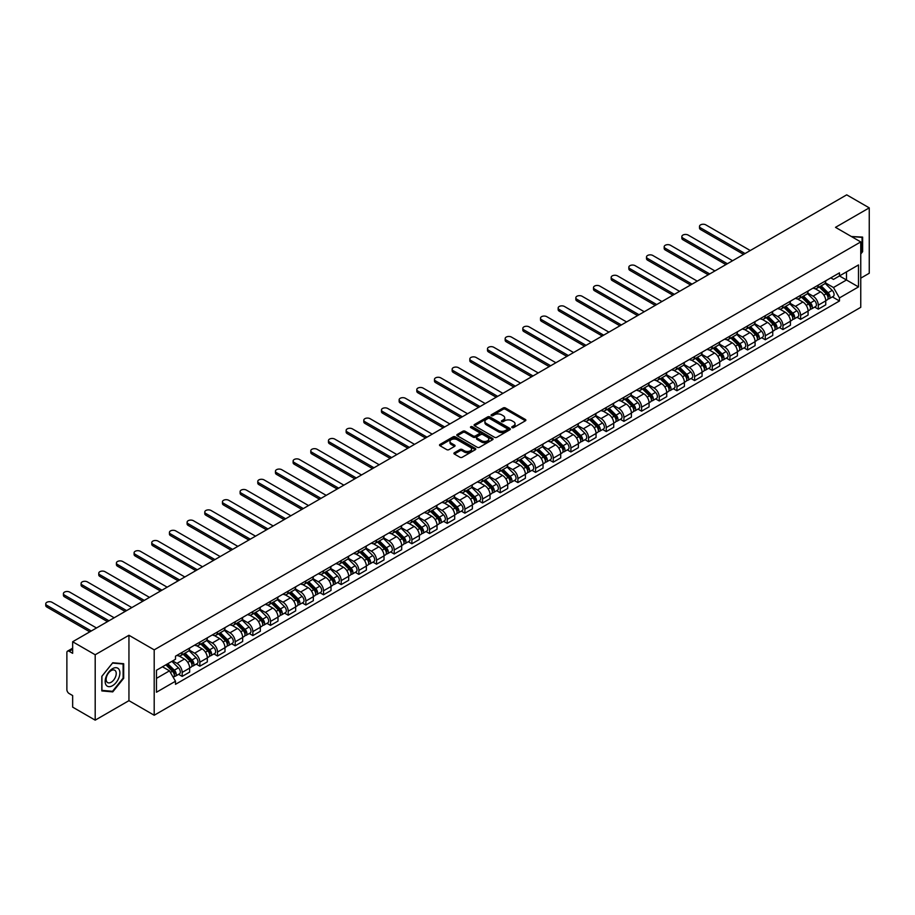 <?xml version="1.0" encoding="UTF-8"?>
<svg xmlns="http://www.w3.org/2000/svg" width="915" height="915" viewBox="0 0 915 915"><rect width="100%" height="100%" fill="white"/><g stroke="black" fill="none" stroke-linecap="round" stroke-linejoin="round"><path stroke-width="1.37" d="M512.045 427.602A1.098 0.641 0 0 0 513.601 427.602L525.416 420.786A1.567 0.904 0 0 0 525.873 420.134A1.567 0.904 0 0 0 525.416 419.493L505.4 407.941A1.567 0.904 0 0 0 503.181 407.941L491.366 414.758A1.098 0.641 0 0 0 492.922 415.662L494.443 414.781A5.033 2.905 0 0 1 501.569 414.781L503.227 415.742A5.033 2.905 0 0 1 504.703 417.8A5.033 2.905 0 0 1 503.227 419.848L501.706 420.728A1.098 0.641 0 0 0 503.261 421.632L504.783 420.751A5.033 2.905 0 0 1 511.908 420.751L513.567 421.712A5.033 2.905 0 0 1 515.042 423.771A5.033 2.905 0 0 1 513.567 425.818L512.045 426.699A1.098 0.641 0 0 0 512.045 427.602L512.045 426.699M454.366 452.742A1.567 0.904 0 0 0 453.909 453.394A1.567 0.904 0 0 0 454.366 454.034L459.982 457.271A1.567 0.904 0 0 0 462.212 457.271L475.331 449.7A1.567 0.904 0 0 0 475.789 449.059A1.567 0.904 0 0 0 475.331 448.419L455.315 436.855A1.567 0.904 0 0 0 453.085 436.855L439.966 444.438A1.567 0.904 0 0 0 439.509 445.079A1.567 0.904 0 0 0 439.966 445.719L446.749 449.631A1.567 0.904 0 0 0 448.979 449.631L454.595 446.394A1.567 0.904 0 0 0 455.052 445.754A1.567 0.904 0 0 0 454.595 445.113L451.232 443.169A4.209 2.425 0 0 1 449.997 441.453A4.209 2.425 0 0 1 452.593 439.211A4.209 2.425 0 0 1 457.18 439.738L470.356 447.344A4.209 2.425 0 0 1 471.58 449.059A4.209 2.425 0 0 1 468.983 451.301A4.209 2.425 0 0 1 464.408 450.775L462.212 449.505A1.567 0.904 0 0 0 459.982 449.505L454.366 452.742L454.366 454.034M154.2 649.856L128.946 635.273L95.194 654.763L72.651 641.747L846.707 194.849L869.25 207.865L835.498 227.343L860.752 241.926L154.2 649.856L154.2 715.244L860.752 307.326L860.752 241.926M494.558 437.313A1.567 0.904 0 0 0 496.788 437.313L509.907 429.73A1.567 0.904 0 0 0 510.364 429.089A1.567 0.904 0 0 0 509.907 428.449L489.891 416.897A1.567 0.904 0 0 0 487.672 416.897L474.553 424.469A1.567 0.904 0 0 0 474.084 425.109A1.567 0.904 0 0 0 474.553 425.761L494.558 437.313M471.156 427.843A1.098 0.641 0 0 1 472.266 427.991L492.59 439.726L479.494 447.286A1.567 0.904 0 0 1 477.275 447.286L457.26 435.734L457.26 434.453A1.567 0.904 0 0 0 456.802 435.094A1.567 0.904 0 0 0 457.26 435.734M457.26 434.453L462.876 431.217A1.567 0.904 0 0 1 465.094 431.217L473.215 435.895A1.567 0.904 0 0 0 475.434 435.895L479.163 433.744A1.567 0.904 0 0 0 479.62 433.104A1.567 0.904 0 0 0 479.163 432.463L470.71 427.579A1.098 0.641 0 0 1 472.266 426.687L492.613 438.434A1.567 0.904 0 0 1 493.071 439.074A1.567 0.904 0 0 1 492.613 439.715L492.613 438.434M95.194 654.763L95.194 720.151L72.651 707.135L72.651 695.56L69.14 693.536A3.203 1.853 -120 0 1 66.875 689.613L66.875 652.601A3.203 1.853 -120 0 1 67.538 651.137L72.651 648.186M860.752 278.16L869.25 273.253L869.25 207.865M95.194 720.151L128.946 700.661L154.2 715.244M72.651 641.747L72.651 653.321L69.14 651.297A3.203 1.853 -120 0 0 67.538 651.137M818.285 285.091A7.366 4.255 60 0 1 816.752 288.397L824.232 284.085A7.366 4.255 -120 0 0 825.753 280.779M807.67 293.029L813.069 296.14A7.366 4.255 60 0 1 818.285 305.164L825.753 300.852A7.366 4.255 -120 0 0 820.549 291.828L815.196 288.74M825.753 300.852L825.753 304.844L818.285 309.156L814.693 307.085M816.752 288.397A7.366 4.255 60 0 1 813.126 288.065M818.285 305.164L818.285 309.156M800.614 295.293A7.366 4.255 60 0 1 799.081 298.599L806.561 294.287A7.366 4.255 -120 0 0 808.082 290.981M797.022 317.288L800.614 319.358L808.082 315.046L808.082 311.054A7.366 4.255 -120 0 0 802.878 302.03L797.525 298.942M799.081 298.599A7.366 4.255 60 0 1 795.455 298.267M790 303.231L795.398 306.342A7.366 4.255 60 0 1 800.614 315.366L800.614 319.358M782.943 305.496A7.366 4.255 60 0 1 781.41 308.801L788.89 304.489A7.366 4.255 -120 0 0 790.411 301.172M779.363 327.49L782.943 329.56L790.423 325.237L790.423 321.257A7.366 4.255 -120 0 0 785.207 312.232L779.855 309.144M781.41 308.801A7.366 4.255 60 0 1 777.784 308.469M772.329 313.433L777.727 316.544A7.366 4.255 60 0 1 782.943 325.568L782.943 329.56M765.272 315.698A7.366 4.255 60 0 1 763.75 319.003L771.219 314.691A7.366 4.255 -120 0 0 772.752 311.375M761.692 337.692L765.272 339.762L772.752 335.439L772.752 331.459A7.366 4.255 -120 0 0 767.536 322.435L762.184 319.346M763.75 319.003A7.366 4.255 60 0 1 760.113 318.672M754.658 323.624L760.068 326.747A7.366 4.255 60 0 1 765.272 335.771L765.272 339.762M747.601 325.9A7.366 4.255 60 0 1 746.08 329.206L753.548 324.882A7.366 4.255 -120 0 0 755.081 321.577M744.021 347.894L747.601 349.965L755.081 345.641L755.081 341.661A7.366 4.255 -120 0 0 749.865 332.637L744.513 329.537M746.08 329.206A7.366 4.255 60 0 1 742.454 328.874M736.998 333.826L742.397 336.949A7.366 4.255 60 0 1 747.601 345.973L747.601 349.965M729.93 336.102A7.366 4.255 60 0 1 728.409 339.408L735.877 335.084A7.366 4.255 -120 0 0 737.41 331.779M726.35 358.097L729.93 360.167L737.41 355.844L737.41 351.852A7.366 4.255 -120 0 0 732.194 342.828L726.853 339.74M728.409 339.408A7.366 4.255 60 0 1 724.783 339.076M719.327 344.029L724.726 347.151A7.366 4.255 60 0 1 729.93 356.175L729.93 360.167M712.259 346.293A7.366 4.255 60 0 1 710.738 349.61L718.218 345.287A7.366 4.255 -120 0 0 719.739 341.981M708.679 368.299L712.259 370.369L719.739 366.046L719.739 362.054A7.366 4.255 -120 0 0 714.535 353.03L709.182 349.942M710.738 349.61A7.366 4.255 60 0 1 707.112 349.278M701.656 354.231L707.055 357.353A7.366 4.255 60 0 1 712.259 366.377L712.259 370.369M694.599 356.495A7.366 4.255 60 0 1 693.067 359.812L700.547 355.489A7.366 4.255 -120 0 0 702.068 352.184M691.008 378.501L694.599 380.56L702.068 376.248L702.068 372.256A7.366 4.255 -120 0 0 696.864 363.232L691.511 360.144M693.067 359.812A7.366 4.255 60 0 1 689.441 359.481M683.985 364.433L689.384 367.556A7.366 4.255 60 0 1 694.599 376.58L694.599 380.56M676.928 366.698A7.366 4.255 60 0 1 675.396 370.015L682.876 365.691A7.366 4.255 -120 0 0 684.397 362.386M673.337 388.692L676.928 390.762L684.397 386.45L684.397 382.459A7.366 4.255 -120 0 0 679.193 373.434L673.84 370.346M675.396 370.015A7.366 4.255 60 0 1 671.77 369.671M666.314 374.635L671.713 377.758A7.366 4.255 60 0 1 676.928 386.782L676.928 390.762M659.258 376.9A7.366 4.255 60 0 1 657.725 380.205L665.205 375.893A7.366 4.255 -120 0 0 666.726 372.588M655.666 398.894L659.258 400.964L666.726 396.653L666.726 392.661A7.366 4.255 -120 0 0 661.522 383.637L656.169 380.549M657.725 380.205A7.366 4.255 60 0 1 654.099 379.874M648.644 384.838L654.042 387.96A7.366 4.255 60 0 1 659.258 396.984L659.258 400.964M641.587 387.102A7.366 4.255 60 0 1 640.065 390.408L647.534 386.096A7.366 4.255 -120 0 0 649.067 382.79M638.007 409.097L641.587 411.167L649.067 406.855L649.067 402.863A7.366 4.255 -120 0 0 643.851 393.839L638.498 390.751M640.065 390.408A7.366 4.255 60 0 1 636.428 390.076M630.973 395.04L636.371 398.151A7.366 4.255 60 0 1 641.587 407.175L641.587 411.167M623.916 397.304A7.366 4.255 60 0 1 622.394 400.61L629.863 396.298A7.366 4.255 -120 0 0 631.396 392.993M620.336 419.299L623.916 421.369L631.396 417.057L631.396 413.065A7.366 4.255 -120 0 0 626.18 404.041L620.827 400.953M622.394 400.61A7.366 4.255 60 0 1 618.769 400.278M613.313 405.242L618.712 408.353A7.366 4.255 60 0 1 623.916 417.377L623.916 421.369M606.245 407.507A7.366 4.255 60 0 1 604.724 410.812L612.192 406.5A7.366 4.255 -120 0 0 613.725 403.195M602.665 429.501L606.245 431.571L613.725 427.259L613.725 423.268A7.366 4.255 -120 0 0 608.509 414.243L603.157 411.155M604.724 410.812A7.366 4.255 60 0 1 601.098 410.48M595.642 415.444L601.041 418.555A7.366 4.255 60 0 1 606.245 427.579L606.245 431.571M588.574 417.709A7.366 4.255 60 0 1 587.053 421.014L594.533 416.702A7.366 4.255 -120 0 0 596.054 413.397M584.994 439.703L588.574 441.773L596.054 437.462L596.054 433.47A7.366 4.255 -120 0 0 590.838 424.446L585.497 421.358M587.053 421.014A7.366 4.255 60 0 1 583.427 420.683M577.971 425.647L583.37 428.758A7.366 4.255 60 0 1 588.574 437.782L588.574 441.773M570.903 427.911A7.366 4.255 60 0 1 569.382 431.217L576.862 426.905A7.366 4.255 -120 0 0 578.383 423.599M567.323 449.906L570.914 451.976L578.383 447.664L578.383 443.672A7.366 4.255 -120 0 0 573.179 434.648L567.826 431.56M569.382 431.217A7.366 4.255 60 0 1 565.756 430.885M560.3 435.849L565.699 438.96A7.366 4.255 60 0 1 570.914 447.984L570.914 451.976M553.243 438.113A7.366 4.255 60 0 1 551.711 441.419L559.191 437.107A7.366 4.255 -120 0 0 560.712 433.79M549.652 460.108L553.243 462.178L560.712 457.855L560.712 453.874A7.366 4.255 -120 0 0 555.508 444.85L550.155 441.762M551.711 441.419A7.366 4.255 60 0 1 548.085 441.087M542.629 446.04L548.028 449.162A7.366 4.255 60 0 1 553.243 458.186L553.243 462.178M535.572 448.316A7.366 4.255 60 0 1 534.04 451.621L541.52 447.309A7.366 4.255 -120 0 0 543.041 443.992M531.981 470.31L535.572 472.38L543.041 468.057L543.041 464.077A7.366 4.255 -120 0 0 537.837 455.052L532.484 451.964M534.04 451.621A7.366 4.255 60 0 1 530.414 451.289M524.958 456.242L530.357 459.364A7.366 4.255 60 0 1 535.572 468.389L535.572 472.38M517.901 458.518A7.366 4.255 60 0 1 516.369 461.823L523.849 457.5A7.366 4.255 -120 0 0 525.37 454.195M514.322 480.512L517.901 482.582L525.382 478.259L525.382 474.279A7.366 4.255 -120 0 0 520.166 465.255L514.813 462.155M516.369 461.823A7.366 4.255 60 0 1 512.743 461.492M507.287 466.444L512.686 469.567A7.366 4.255 60 0 1 517.901 478.591L517.901 482.582M500.231 468.72A7.366 4.255 60 0 1 498.709 472.026L506.178 467.702A7.366 4.255 -120 0 0 507.711 464.397M496.651 490.715L500.231 492.785L507.711 488.461L507.711 484.47A7.366 4.255 -120 0 0 502.495 475.445L497.142 472.357M498.709 472.026A7.366 4.255 60 0 1 495.072 471.694M489.616 476.646L495.026 479.769A7.366 4.255 60 0 1 500.231 488.793L500.231 492.785M482.56 478.911A7.366 4.255 60 0 1 481.038 482.228L488.507 477.904A7.366 4.255 -120 0 0 490.04 474.599M478.98 500.917L482.56 502.976L490.04 498.664L490.04 494.672A7.366 4.255 -120 0 0 484.824 485.648L479.471 482.56M481.038 482.228A7.366 4.255 60 0 1 477.413 481.896M471.957 486.849L477.356 489.971A7.366 4.255 60 0 1 482.56 498.995L482.56 502.976M464.889 489.113A7.366 4.255 60 0 1 463.367 492.43L470.836 488.107A7.366 4.255 -120 0 0 472.369 484.801M461.309 511.108L464.889 513.178L472.369 508.866L472.369 504.874A7.366 4.255 -120 0 0 467.153 495.85L461.812 492.762M463.367 492.43A7.366 4.255 60 0 1 459.742 492.098M454.286 497.051L459.685 500.173A7.366 4.255 60 0 1 464.889 509.197L464.889 513.178M447.218 499.316A7.366 4.255 60 0 1 445.697 502.621L453.177 498.309A7.366 4.255 -120 0 0 454.698 495.004M443.638 521.31L447.218 523.38L454.698 519.068L454.698 515.076A7.366 4.255 -120 0 0 449.482 506.052L444.141 502.964M445.697 502.621A7.366 4.255 60 0 1 442.071 502.289M436.615 507.253L442.014 510.376A7.366 4.255 60 0 1 447.218 519.4L447.218 523.38M429.558 509.518A7.366 4.255 60 0 1 428.026 512.823L435.506 508.511A7.366 4.255 -120 0 0 437.027 505.206M425.967 531.512L429.558 533.582L437.027 529.27L437.027 525.279A7.366 4.255 -120 0 0 431.823 516.254L426.47 513.166M428.026 512.823A7.366 4.255 60 0 1 424.4 512.491M418.944 517.455L424.343 520.566A7.366 4.255 60 0 1 429.558 529.591L429.558 533.582M411.887 519.72A7.366 4.255 60 0 1 410.355 523.025L417.835 518.713A7.366 4.255 -120 0 0 419.356 515.408M408.296 541.714L411.887 543.784L419.356 539.473L419.356 535.481A7.366 4.255 -120 0 0 414.152 526.457L408.799 523.369M410.355 523.025A7.366 4.255 60 0 1 406.729 522.694M401.273 527.658L406.672 530.769A7.366 4.255 60 0 1 411.887 539.793L411.887 543.784M394.216 529.922A7.366 4.255 60 0 1 392.684 533.228L400.164 528.916A7.366 4.255 -120 0 0 401.685 525.61M390.625 551.917L394.216 553.987L401.685 549.675L401.685 545.683A7.366 4.255 -120 0 0 396.481 536.659L391.128 533.571M392.684 533.228A7.366 4.255 60 0 1 389.058 532.896M383.602 537.86L389.001 540.971A7.366 4.255 60 0 1 394.216 549.995L394.216 553.987M376.545 540.125A7.366 4.255 60 0 1 375.024 543.43L382.493 539.118A7.366 4.255 -120 0 0 384.026 535.813M372.965 562.119L376.545 564.189L384.026 559.877L384.026 555.885A7.366 4.255 -120 0 0 378.81 546.861L373.457 543.773M375.024 543.43A7.366 4.255 60 0 1 371.387 543.098M365.931 548.062L371.33 551.173A7.366 4.255 60 0 1 376.545 560.197L376.545 564.189M358.874 550.327A7.366 4.255 60 0 1 357.353 553.632L364.822 549.32A7.366 4.255 -120 0 0 366.355 546.015M355.294 572.321L358.874 574.391L366.355 570.079L366.355 566.088A7.366 4.255 -120 0 0 361.139 557.063L355.786 553.975M357.353 553.632A7.366 4.255 60 0 1 353.728 553.301M348.272 558.264L353.67 561.375A7.366 4.255 60 0 1 358.874 570.4L358.874 574.391M341.204 560.529A7.366 4.255 60 0 1 339.682 563.834L347.151 559.523A7.366 4.255 -120 0 0 348.684 556.206M337.624 582.523L341.204 584.594L348.684 580.282L348.684 576.29A7.366 4.255 -120 0 0 343.468 567.266L338.115 564.178M339.682 563.834A7.366 4.255 60 0 1 336.057 563.503M330.601 568.467L335.999 571.578A7.366 4.255 60 0 1 341.204 580.602L341.204 584.594M323.533 570.731A7.366 4.255 60 0 1 322.011 574.037L329.491 569.725A7.366 4.255 -120 0 0 331.013 566.408M319.953 592.726L323.533 594.796L331.013 590.472L331.013 586.492A7.366 4.255 -120 0 0 325.797 577.468L320.456 574.38M322.011 574.037A7.366 4.255 60 0 1 318.386 573.705M312.93 578.657L318.329 581.78A7.366 4.255 60 0 1 323.533 590.804L323.533 594.796M305.862 580.934A7.366 4.255 60 0 1 304.34 584.239L311.821 579.927A7.366 4.255 -120 0 0 313.342 576.61M302.282 602.928L305.862 604.998L313.342 600.675L313.342 596.694A7.366 4.255 -120 0 0 308.138 587.67L302.785 584.571M304.34 584.239A7.366 4.255 60 0 1 300.715 583.907M295.259 588.86L300.658 591.982A7.366 4.255 60 0 1 305.862 601.006L305.862 604.998M288.202 591.136A7.366 4.255 60 0 1 286.669 594.441L294.15 590.118A7.366 4.255 -120 0 0 295.671 586.812M284.611 613.13L288.202 615.2L295.671 610.877L295.671 606.897A7.366 4.255 -120 0 0 290.467 597.861L285.114 594.773M286.669 594.441A7.366 4.255 60 0 1 283.044 594.11M277.588 599.062L282.987 602.184A7.366 4.255 60 0 1 288.202 611.209L288.202 615.2M270.531 601.338A7.366 4.255 60 0 1 268.999 604.643L276.479 600.32A7.366 4.255 -120 0 0 278 597.015M266.94 623.332L270.531 625.402L278 621.079L278 617.087A7.366 4.255 -120 0 0 272.796 608.063L267.443 604.975M268.999 604.643A7.366 4.255 60 0 1 265.373 604.312M259.917 609.264L265.316 612.387A7.366 4.255 60 0 1 270.531 621.411L270.531 625.402M252.86 611.529A7.366 4.255 60 0 1 251.328 614.846L258.808 610.522A7.366 4.255 -120 0 0 260.329 607.217M249.28 633.535L252.86 635.593L260.329 631.281L260.329 627.29A7.366 4.255 -120 0 0 255.125 618.265L249.772 615.177M251.328 614.846A7.366 4.255 60 0 1 247.702 614.514M242.246 619.466L247.645 622.589A7.366 4.255 60 0 1 252.86 631.613L252.86 635.593M235.189 621.731A7.366 4.255 60 0 1 233.668 625.048L241.137 620.725A7.366 4.255 -120 0 0 242.669 617.419M231.609 643.725L235.189 645.796L242.669 641.484L242.669 637.492A7.366 4.255 -120 0 0 237.454 628.468L232.101 625.38M233.668 625.048A7.366 4.255 60 0 1 230.031 624.705M224.575 629.669L229.974 632.791A7.366 4.255 60 0 1 235.189 641.815L235.189 645.796M217.518 631.933A7.366 4.255 60 0 1 215.997 635.239L223.466 630.927A7.366 4.255 -120 0 0 224.999 627.621M213.938 653.928L217.518 655.998L224.999 651.686L224.999 647.694A7.366 4.255 -120 0 0 219.783 638.67L214.43 635.582M215.997 635.239A7.366 4.255 60 0 1 212.372 634.907M206.916 639.871L212.314 642.993A7.366 4.255 60 0 1 217.518 652.018L217.518 655.998M199.847 642.136A7.366 4.255 60 0 1 198.326 645.441L205.795 641.129A7.366 4.255 -120 0 0 207.328 637.824M196.268 664.13L199.847 666.2L207.328 661.888L207.328 657.896A7.366 4.255 -120 0 0 202.112 648.872L196.771 645.784M198.326 645.441A7.366 4.255 60 0 1 194.701 645.109M189.245 650.073L194.643 653.184A7.366 4.255 60 0 1 199.847 662.208L199.847 666.2M182.177 652.338A7.366 4.255 60 0 1 180.655 655.643L188.135 651.331A7.366 4.255 -120 0 0 189.657 648.026M178.597 674.332L182.177 676.402L189.657 672.09L189.657 668.099A7.366 4.255 -120 0 0 184.441 659.075L179.1 655.986M180.655 655.643A7.366 4.255 60 0 1 177.03 655.312M172.672 660.905L176.972 663.386A7.366 4.255 60 0 1 182.177 672.411L182.177 676.402M830.797 277.863L833.462 279.407L858.487 264.95L846.478 271.881L846.478 279.99L833.462 287.516L825.341 282.827M156.465 678.37L169.492 670.844L175.497 681.24L156.465 692.232L156.465 670.26L175.497 659.269L175.497 656.192L839.467 272.864L839.467 275.941L858.487 286.921L839.467 297.913L833.462 287.516M858.487 264.95L858.487 286.921M175.497 681.24L175.497 684.317L839.467 300.978L839.467 297.913M860.752 253.993L862.628 251.671L862.628 237.099L851.373 236.516M128.946 635.273L128.946 700.661M101.817 690.917L112.751 691.889L123.685 678.301L123.685 663.718L112.751 662.746L101.817 676.345L101.817 690.917M169.492 670.844L162.47 666.795M832.364 296.883L839.467 300.978M862.056 251.339L862.628 251.671M111.596 691.225L112.751 691.889M123.113 677.969L123.685 678.301M512.48 427.751L513.567 427.133A5.033 2.905 0 0 0 515.042 425.075L515.042 423.771M504.703 417.8L504.703 419.104A5.033 2.905 0 0 1 503.227 421.163L502.141 421.792M525.393 420.797L505.4 409.257A1.567 0.904 0 0 0 503.181 409.257L491.801 415.822M509.884 429.753L489.891 418.201A1.567 0.904 0 0 0 487.672 418.201L474.565 425.772L474.553 424.469M507.127 429.547A1.098 0.641 0 0 0 507.127 428.643L489.559 418.498A1.098 0.641 0 0 0 488.004 418.498L486.391 419.436A5.033 2.905 0 0 0 484.916 421.483A5.033 2.905 0 0 0 486.391 423.542L498.401 430.473A5.033 2.905 0 0 0 505.515 430.473L507.127 429.547L507.127 430.851A1.098 0.641 0 0 0 507.448 430.405L507.448 429.089M484.916 421.483L484.916 422.799A5.033 2.905 0 0 0 486.391 424.846L486.391 423.542M507.127 430.851L505.515 431.777A5.033 2.905 0 0 1 498.401 431.777L486.391 424.846M457.283 435.746L462.876 432.521L462.876 431.217M479.62 433.104L479.62 434.408A1.567 0.904 0 0 1 479.163 435.06L475.434 437.21A1.567 0.904 0 0 1 473.215 437.21L465.094 432.521A1.567 0.904 0 0 0 462.876 432.521M481.633 440.756A4.209 2.425 0 0 0 486.22 441.282A4.209 2.425 0 0 0 488.816 439.04A4.209 2.425 0 0 0 487.581 437.324L482.937 434.648A1.567 0.904 0 0 0 480.718 434.648L476.99 436.798A1.567 0.904 0 0 0 476.532 437.439A1.567 0.904 0 0 0 476.99 438.079L481.633 440.756L481.633 442.071A4.209 2.425 0 0 0 486.22 442.597A4.209 2.425 0 0 0 488.816 440.355L488.816 439.04M476.532 437.439L476.532 438.743A1.567 0.904 0 0 0 476.99 439.383L476.99 438.079M481.633 442.071L476.99 439.383M471.58 449.059L471.58 450.363A4.209 2.425 0 0 1 468.983 452.605A4.209 2.425 0 0 1 464.408 452.079L462.212 450.809A1.567 0.904 0 0 0 459.982 450.809L454.389 454.046M449.997 441.453L449.997 442.757A4.209 2.425 0 0 0 451.232 444.473L451.232 443.169M454.595 445.113L454.595 446.394L451.232 444.473M475.308 449.711L455.315 438.171A1.567 0.904 0 0 0 453.085 438.171L439.989 445.731M819.234 286.967L826.188 293.841A4.003 2.31 60 0 1 827.251 299.834L825.753 300.703M820.618 288.339L823.569 290.044M750.266 250.527L705.808 224.861A3.683 2.127 -0 0 0 701.794 224.404A3.683 2.127 -0 0 0 699.518 226.371A3.683 2.127 -0 0 0 700.593 227.869L745.05 253.535M820 286.521L827.629 294.047A1.921 1.109 60 0 1 828.132 296.929A1.921 1.109 60 0 1 827.961 296.998M821.155 285.857L828.121 292.72A4.003 2.31 60 0 1 829.173 298.725A4.003 2.31 60 0 1 827.961 298.862M825.056 283.318L832.193 290.364A4.003 2.31 60 0 1 833.256 296.369L829.173 298.725M743.586 254.393L700.593 229.573A3.683 2.127 180 0 1 699.518 228.064L699.518 226.371M801.563 297.169L808.528 304.032A4.003 2.31 60 0 1 809.581 310.036L808.082 310.906M802.947 298.542L805.898 300.246M732.595 260.729L688.137 235.064A3.683 2.127 -0 0 0 684.123 234.606A3.683 2.127 -0 0 0 681.847 236.573A3.683 2.127 -0 0 0 682.933 238.072L727.379 263.737M802.329 296.723L809.958 304.249A1.921 1.109 60 0 1 810.461 307.131A1.921 1.109 60 0 1 810.29 307.2M803.484 296.06L810.45 302.922A4.003 2.31 60 0 1 811.502 308.927A4.003 2.31 60 0 1 810.29 309.053M807.385 293.521L814.522 300.566A4.003 2.31 60 0 1 815.585 306.571L811.502 308.927M725.915 264.595L682.933 239.776A3.683 2.127 180 0 1 681.847 238.266L681.847 236.573M783.892 307.371L790.857 314.234A4.003 2.31 60 0 1 791.91 320.239L790.411 321.108M785.276 308.744L788.227 310.448M714.924 270.932L670.466 245.266A3.683 2.127 -0 0 0 666.452 244.808A3.683 2.127 -0 0 0 664.176 246.775A3.683 2.127 -0 0 0 665.262 248.274L709.72 273.94M784.67 306.925L792.287 314.44A1.921 1.109 60 0 1 792.79 317.322A1.921 1.109 60 0 1 792.619 317.402M785.813 306.262L792.779 313.124A4.003 2.31 60 0 1 793.831 319.129A4.003 2.31 60 0 1 792.63 319.255M789.714 303.723L796.862 310.768A4.003 2.31 60 0 1 797.914 316.773L793.831 319.129M708.244 274.786L665.262 249.978A3.683 2.127 180 0 1 664.176 248.468L664.176 246.775M851.396 236.528L862.056 237.385L862.056 251.511L860.752 253.135M861.358 236.985L862.056 237.385M118.904 669.254A10.408 6.016 120 0 0 108.839 671.953A10.408 6.016 120 0 0 106.151 685.118A10.408 6.016 120 0 0 116.205 682.43A10.408 6.016 120 0 0 118.904 669.254M115.553 670.981A7.126 4.118 120 0 0 114.741 670.238A7.126 4.118 120 0 0 108.119 673.566A7.126 4.118 120 0 0 106.815 681.847A7.126 4.118 120 0 0 107.615 682.59A7.126 4.118 120 0 0 114.249 679.262A7.126 4.118 120 0 0 115.553 670.981M112.522 691.305L101.931 690.368L101.931 676.242L112.522 663.066L123.113 664.015L123.113 678.129L112.522 691.305M122.416 663.604L123.113 664.015M766.221 317.574L773.186 324.436A4.003 2.31 60 0 1 774.239 330.441L772.752 331.31M767.616 318.946L770.567 320.65M697.253 281.134L652.795 255.468A3.683 2.127 -0 0 0 648.781 255.011A3.683 2.127 -0 0 0 646.505 256.966A3.683 2.127 -0 0 0 647.591 258.476L692.049 284.142M766.999 317.128L774.616 324.642A1.921 1.109 60 0 1 775.119 327.524A1.921 1.109 60 0 1 774.948 327.593M768.154 316.464L775.108 323.327A4.003 2.31 60 0 1 776.16 329.331A4.003 2.31 60 0 1 774.959 329.457M772.043 313.925L779.191 320.971A4.003 2.31 60 0 1 780.243 326.975L776.16 329.331M690.573 284.988L647.591 260.18A3.683 2.127 180 0 1 646.505 258.671L646.505 256.966M748.55 327.776L755.515 334.638A4.003 2.31 60 0 1 756.568 340.643L755.081 341.512M749.945 329.148L752.896 330.841M679.582 291.336L635.136 265.67A3.683 2.127 -0 0 0 631.11 265.213A3.683 2.127 -0 0 0 628.845 267.169A3.683 2.127 -0 0 0 629.92 268.678L674.378 294.344M749.328 327.33L756.945 334.844A1.921 1.109 60 0 1 757.46 337.726A1.921 1.109 60 0 1 757.277 337.795M750.483 326.666L757.437 333.529A4.003 2.31 60 0 1 758.501 339.534A4.003 2.31 60 0 1 757.288 339.659M754.372 324.127L761.52 331.173A4.003 2.31 60 0 1 762.572 337.178L758.501 339.534M672.902 295.19L629.92 270.382A3.683 2.127 180 0 1 628.845 268.873L628.845 267.169M730.879 337.978L737.845 344.841A4.003 2.31 60 0 1 738.897 350.845L737.41 351.703M732.274 339.339L735.225 341.043M661.922 301.538L617.465 275.873A3.683 2.127 -0 0 0 613.45 275.415A3.683 2.127 -0 0 0 611.174 277.371A3.683 2.127 -0 0 0 612.249 278.881L656.707 304.546M731.657 337.532L739.274 345.047A1.921 1.109 60 0 1 739.789 347.929A1.921 1.109 60 0 1 739.606 347.997M732.812 336.869L739.766 343.731A4.003 2.31 60 0 1 740.83 349.736A4.003 2.31 60 0 1 739.617 349.862M736.701 334.33L743.849 341.375A4.003 2.31 60 0 1 744.901 347.38L740.83 349.736M655.231 305.393L612.249 280.573A3.683 2.127 180 0 1 611.174 279.075L611.174 277.371M713.22 348.18L720.174 355.043A4.003 2.31 60 0 1 721.237 361.048L719.739 361.905M714.604 349.541L717.554 351.246M644.251 311.74L599.794 286.075A3.683 2.127 -0 0 0 595.779 285.606A3.683 2.127 -0 0 0 593.503 287.573A3.683 2.127 -0 0 0 594.578 289.083L639.036 314.749M713.986 347.734L721.615 355.249A1.921 1.109 60 0 1 722.118 358.131A1.921 1.109 60 0 1 721.946 358.2M715.141 347.06L722.107 353.933A4.003 2.31 60 0 1 723.159 359.938A4.003 2.31 60 0 1 721.946 360.064M719.041 344.532L726.178 351.577A4.003 2.31 60 0 1 727.231 357.582L723.159 359.938M637.561 315.595L594.578 290.776A3.683 2.127 180 0 1 593.503 289.277L593.503 287.573M695.549 358.383L702.503 365.245A4.003 2.31 60 0 1 703.566 371.25L702.068 372.108M696.933 359.744L699.884 361.448M626.581 321.943L582.123 296.277A3.683 2.127 -0 0 0 578.108 295.808A3.683 2.127 -0 0 0 575.832 297.775A3.683 2.127 -0 0 0 576.908 299.285L621.365 324.951M696.315 357.937L703.944 365.451A1.921 1.109 60 0 1 704.447 368.333A1.921 1.109 60 0 1 704.275 368.402M697.47 357.262L704.436 364.136A4.003 2.31 60 0 1 705.488 370.14A4.003 2.31 60 0 1 704.275 370.266M701.37 354.734L708.507 361.78A4.003 2.31 60 0 1 709.571 367.784L705.488 370.14M619.901 325.797L576.908 300.978A3.683 2.127 180 0 1 575.832 299.479L575.832 297.775M677.878 368.573L684.832 375.447A4.003 2.31 60 0 1 685.895 381.452L684.397 382.31M679.262 369.946L682.213 371.65M608.91 332.145L564.452 306.479A3.683 2.127 -0 0 0 560.438 306.01A3.683 2.127 -0 0 0 558.161 307.978A3.683 2.127 -0 0 0 559.237 309.487L603.694 335.153M678.644 368.139L686.273 375.653A1.921 1.109 60 0 1 686.776 378.536A1.921 1.109 60 0 1 686.605 378.604M679.799 367.464L686.765 374.338A4.003 2.31 60 0 1 687.817 380.343A4.003 2.31 60 0 1 686.605 380.468M683.699 364.936L690.836 371.982A4.003 2.31 60 0 1 691.9 377.987L687.817 380.343M602.23 335.999L559.237 311.18A3.683 2.127 180 0 1 558.161 309.682L558.161 307.978M660.207 378.776L667.172 385.65A4.003 2.31 60 0 1 668.225 391.654L666.726 392.512M661.591 380.148L664.542 381.852M591.239 342.347L546.781 316.682A3.683 2.127 -0 0 0 542.767 316.213A3.683 2.127 -0 0 0 540.49 318.18A3.683 2.127 -0 0 0 541.577 319.69L586.035 345.355M660.973 378.33L668.602 385.856A1.921 1.109 60 0 1 669.105 388.738A1.921 1.109 60 0 1 668.934 388.806M662.128 377.666L669.094 384.54A4.003 2.31 60 0 1 670.146 390.545A4.003 2.31 60 0 1 668.945 390.671M666.029 375.139L673.165 382.184A4.003 2.31 60 0 1 674.229 388.189L670.146 390.545M584.559 346.202L541.577 321.382A3.683 2.127 180 0 1 540.49 319.884L540.49 318.18M642.536 388.978L649.501 395.852A4.003 2.31 60 0 1 650.554 401.857L649.055 402.714M643.92 390.35L646.871 392.055M573.568 352.538L529.11 326.872A3.683 2.127 -0 0 0 525.096 326.415A3.683 2.127 -0 0 0 522.82 328.382A3.683 2.127 -0 0 0 523.906 329.88L568.364 355.546M643.314 388.532L650.931 396.058A1.921 1.109 60 0 1 651.434 398.94A1.921 1.109 60 0 1 651.263 399.009M644.457 387.869L651.423 394.742A4.003 2.31 60 0 1 652.475 400.736A4.003 2.31 60 0 1 651.274 400.873M648.358 385.341L655.506 392.386A4.003 2.31 60 0 1 656.558 398.391L652.475 400.736M566.888 356.404L523.906 331.585A3.683 2.127 180 0 1 522.82 330.086L522.82 328.382M624.865 399.18L631.83 406.054A4.003 2.31 60 0 1 632.883 412.059L631.396 412.917M626.26 400.553L629.211 402.257M555.897 362.74L511.439 337.075A3.683 2.127 -0 0 0 507.425 336.617A3.683 2.127 -0 0 0 505.16 338.584A3.683 2.127 -0 0 0 506.235 340.083L550.693 365.748M625.643 398.734L633.26 406.26A1.921 1.109 60 0 1 633.775 409.142A1.921 1.109 60 0 1 633.592 409.211M626.798 398.071L633.752 404.933A4.003 2.31 60 0 1 634.816 410.938A4.003 2.31 60 0 1 633.603 411.075M630.687 395.543L637.835 402.589A4.003 2.31 60 0 1 638.887 408.593L634.816 410.938M549.217 366.606L506.235 341.787A3.683 2.127 180 0 1 505.16 340.288L505.16 338.584M607.194 409.382L614.159 416.256A4.003 2.31 60 0 1 615.212 422.261L613.725 423.119M608.589 410.755L611.54 412.459M538.226 372.943L493.78 347.277A3.683 2.127 -0 0 0 489.765 346.819A3.683 2.127 -0 0 0 487.489 348.787A3.683 2.127 -0 0 0 488.564 350.285L533.022 375.951M607.972 408.936L615.589 416.462A1.921 1.109 60 0 1 616.104 419.344A1.921 1.109 60 0 1 615.921 419.413M609.127 408.273L616.081 415.135A4.003 2.31 60 0 1 617.145 421.14A4.003 2.31 60 0 1 615.932 421.277M613.016 405.734L620.164 412.791A4.003 2.31 60 0 1 621.216 418.784L617.145 421.14M531.546 376.808L488.564 351.989A3.683 2.127 180 0 1 487.489 350.479L487.489 348.787M589.535 419.585L596.489 426.447A4.003 2.31 60 0 1 597.541 432.452L596.054 433.321M590.918 420.957L593.869 422.661M520.566 383.145L476.109 357.479A3.683 2.127 -0 0 0 472.094 357.022A3.683 2.127 -0 0 0 469.818 358.989A3.683 2.127 -0 0 0 470.893 360.487L515.351 386.153M590.301 419.139L597.918 426.665A1.921 1.109 60 0 1 598.433 429.547A1.921 1.109 60 0 1 598.25 429.615M591.456 418.475L598.41 425.338A4.003 2.31 60 0 1 599.474 431.342A4.003 2.31 60 0 1 598.261 431.468M595.345 415.936L602.493 422.982A4.003 2.31 60 0 1 603.545 428.986L599.474 431.342M513.875 387.011L470.893 362.191A3.683 2.127 180 0 1 469.818 360.682L469.818 358.989M571.864 429.787L578.818 436.649A4.003 2.31 60 0 1 579.881 442.654L578.383 443.523M573.248 431.159L576.198 432.864M502.895 393.347L458.438 367.681A3.683 2.127 -0 0 0 454.423 367.224A3.683 2.127 -0 0 0 452.147 369.191A3.683 2.127 -0 0 0 453.222 370.689L497.68 396.355M572.63 429.341L580.259 436.867A1.921 1.109 60 0 1 580.762 439.738A1.921 1.109 60 0 1 580.59 439.818M573.785 428.678L580.75 435.54A4.003 2.31 60 0 1 581.803 441.545A4.003 2.31 60 0 1 580.59 441.671M577.685 426.138L584.822 433.184A4.003 2.31 60 0 1 585.875 439.189L581.803 441.545M496.204 397.213L453.222 372.394A3.683 2.127 180 0 1 452.147 370.884L452.147 369.191M554.193 439.989L561.147 446.852A4.003 2.31 60 0 1 562.21 452.856L560.712 453.726M555.577 441.362L558.527 443.066M485.225 403.549L440.767 377.884A3.683 2.127 -0 0 0 436.752 377.426A3.683 2.127 -0 0 0 434.476 379.393A3.683 2.127 -0 0 0 435.551 380.892L480.009 406.557M554.959 439.543L562.588 447.058A1.921 1.109 60 0 1 563.091 449.94A1.921 1.109 60 0 1 562.919 450.008M556.114 438.88L563.08 445.742A4.003 2.31 60 0 1 564.132 451.747A4.003 2.31 60 0 1 562.919 451.873M560.014 436.341L567.151 443.386A4.003 2.31 60 0 1 568.215 449.391L564.132 451.747M478.545 407.404L435.551 382.596A3.683 2.127 180 0 1 434.476 381.086L434.476 379.393M536.522 450.191L543.487 457.054A4.003 2.31 60 0 1 544.539 463.059L543.041 463.928M537.906 451.564L540.856 453.268M467.554 413.752L423.096 388.086A3.683 2.127 -0 0 0 419.081 387.628A3.683 2.127 -0 0 0 416.805 389.584A3.683 2.127 -0 0 0 417.892 391.094L462.338 416.76M537.288 449.745L544.917 457.26A1.921 1.109 60 0 1 545.42 460.142A1.921 1.109 60 0 1 545.249 460.211M538.443 449.082L545.409 455.945A4.003 2.31 60 0 1 546.461 461.949A4.003 2.31 60 0 1 545.249 462.075M542.343 446.543L549.48 453.588A4.003 2.31 60 0 1 550.544 459.593L546.461 461.949M460.874 417.606L417.892 392.798A3.683 2.127 180 0 1 416.805 391.288L416.805 389.584M518.851 460.394L525.816 467.256A4.003 2.31 60 0 1 526.868 473.261L525.37 474.13M520.235 461.766L523.186 463.459M449.883 423.954L405.425 398.288A3.683 2.127 -0 0 0 401.411 397.831A3.683 2.127 -0 0 0 399.134 399.786A3.683 2.127 -0 0 0 400.221 401.296L444.679 426.962M519.629 459.948L527.246 467.462A1.921 1.109 60 0 1 527.749 470.344A1.921 1.109 60 0 1 527.578 470.413M520.772 459.284L527.738 466.147A4.003 2.31 60 0 1 528.79 472.151A4.003 2.31 60 0 1 527.589 472.277M524.672 456.745L531.809 463.791A4.003 2.31 60 0 1 532.873 469.795L528.79 472.151M443.203 427.808L400.221 403A3.683 2.127 180 0 1 399.134 401.491L399.134 399.786M501.18 470.596L508.145 477.458A4.003 2.31 60 0 1 509.197 483.463L507.699 484.321M502.575 471.957L505.526 473.661M432.212 434.156L387.754 408.49A3.683 2.127 -0 0 0 383.74 408.021A3.683 2.127 -0 0 0 381.464 409.989A3.683 2.127 -0 0 0 382.55 411.498L427.008 437.164M501.958 470.15L509.575 477.664A1.921 1.109 60 0 1 510.078 480.547A1.921 1.109 60 0 1 509.907 480.615M503.113 469.475L510.067 476.349A4.003 2.31 60 0 1 511.119 482.354A4.003 2.31 60 0 1 509.918 482.479M507.001 466.947L514.15 473.993A4.003 2.31 60 0 1 515.202 479.998L511.119 482.354M425.532 438.01L382.55 413.191A3.683 2.127 180 0 1 381.464 411.693L381.464 409.989M483.509 480.798L490.474 487.661A4.003 2.31 60 0 1 491.527 493.665L490.04 494.523M484.904 482.159L487.855 483.863M414.541 444.358L370.083 418.693A3.683 2.127 -0 0 0 366.069 418.224A3.683 2.127 -0 0 0 363.804 420.191A3.683 2.127 -0 0 0 364.879 421.701L409.337 447.366M484.287 480.352L491.904 487.867A1.921 1.109 60 0 1 492.419 490.749A1.921 1.109 60 0 1 492.236 490.817M485.442 479.677L492.396 486.551A4.003 2.31 60 0 1 493.459 492.556A4.003 2.31 60 0 1 492.247 492.682M489.331 477.15L496.479 484.195A4.003 2.31 60 0 1 497.531 490.2L493.459 492.556M407.861 448.213L364.879 423.393A3.683 2.127 180 0 1 363.804 421.895L363.804 420.191M465.838 491L472.803 497.863A4.003 2.31 60 0 1 473.856 503.868L472.369 504.725M467.233 492.362L470.184 494.066M396.881 454.561L352.424 428.895A3.683 2.127 -0 0 0 348.409 428.426A3.683 2.127 -0 0 0 346.133 430.393A3.683 2.127 -0 0 0 347.208 431.903L391.666 457.569M466.616 490.554L474.233 498.069A1.921 1.109 60 0 1 474.748 500.951A1.921 1.109 60 0 1 474.565 501.02M467.771 489.88L474.725 496.754A4.003 2.31 60 0 1 475.789 502.758A4.003 2.31 60 0 1 474.576 502.884M471.66 487.352L478.808 494.397A4.003 2.31 60 0 1 479.86 500.402L475.789 502.758M390.19 458.415L347.208 433.596A3.683 2.127 180 0 1 346.133 432.097L346.133 430.393M448.178 501.191L455.132 508.065A4.003 2.31 60 0 1 456.196 514.07L454.698 514.928M449.562 502.564L452.513 504.268M379.21 464.763L334.753 439.097A3.683 2.127 -0 0 0 330.738 438.628A3.683 2.127 -0 0 0 328.462 440.595A3.683 2.127 -0 0 0 329.537 442.105L373.995 467.771M448.945 500.745L456.574 508.271A1.921 1.109 60 0 1 457.077 511.153A1.921 1.109 60 0 1 456.905 511.222M450.1 500.082L457.065 506.956A4.003 2.31 60 0 1 458.118 512.96A4.003 2.31 60 0 1 456.905 513.086M453.989 497.554L461.137 504.6A4.003 2.31 60 0 1 462.189 510.604L458.118 512.96M372.519 468.617L329.537 443.798A3.683 2.127 180 0 1 328.462 442.3L328.462 440.595M430.507 511.394L437.462 518.267A4.003 2.31 60 0 1 438.525 524.272L437.027 525.13M431.891 512.766L434.842 514.47M361.539 474.965L317.082 449.288A3.683 2.127 -0 0 0 313.067 448.83A3.683 2.127 -0 0 0 310.791 450.798A3.683 2.127 -0 0 0 311.866 452.296L356.324 477.973M431.274 510.947L438.903 518.473A1.921 1.109 60 0 1 439.406 521.356A1.921 1.109 60 0 1 439.234 521.424M432.429 510.284L439.394 517.158A4.003 2.31 60 0 1 440.447 523.163A4.003 2.31 60 0 1 439.234 523.288M436.329 507.756L443.466 514.802A4.003 2.31 60 0 1 444.53 520.807L440.447 523.163M354.848 478.82L311.866 454A3.683 2.127 180 0 1 310.791 452.502L310.791 450.798M412.837 521.596L419.791 528.47A4.003 2.31 60 0 1 420.854 534.474L419.356 535.332M414.221 522.968L417.171 524.672M343.868 485.156L299.411 459.49A3.683 2.127 -0 0 0 295.396 459.033A3.683 2.127 -0 0 0 293.12 461A3.683 2.127 -0 0 0 294.195 462.498L338.653 488.164M413.603 521.15L421.232 528.676A1.921 1.109 60 0 1 421.735 531.558A1.921 1.109 60 0 1 421.563 531.626M414.758 520.486L421.724 527.36A4.003 2.31 60 0 1 422.776 533.354A4.003 2.31 60 0 1 421.563 533.491M418.658 517.959L425.795 525.004A4.003 2.31 60 0 1 426.859 531.009L422.776 533.354M337.189 489.022L294.195 464.202A3.683 2.127 180 0 1 293.12 462.704L293.12 461M395.166 531.798L402.131 538.672A4.003 2.31 60 0 1 403.183 544.677L401.685 545.534M396.55 533.171L399.5 534.875M326.197 495.358L281.74 469.692A3.683 2.127 -0 0 0 277.725 469.235A3.683 2.127 -0 0 0 275.449 471.202A3.683 2.127 -0 0 0 276.536 472.7L320.982 498.366M395.932 531.352L403.561 538.878A1.921 1.109 60 0 1 404.064 541.76A1.921 1.109 60 0 1 403.892 541.829M397.087 530.689L404.053 537.551A4.003 2.31 60 0 1 405.105 543.556A4.003 2.31 60 0 1 403.904 543.693M400.987 528.149L408.124 535.206A4.003 2.31 60 0 1 409.188 541.211L405.105 543.556M319.518 499.224L276.536 474.405A3.683 2.127 180 0 1 275.449 472.895L275.449 471.202M377.495 542L384.46 548.874A4.003 2.31 60 0 1 385.512 554.867L384.014 555.737M378.879 543.373L381.829 545.077M308.527 505.56L264.069 479.895A3.683 2.127 -0 0 0 260.054 479.437A3.683 2.127 -0 0 0 257.778 481.404A3.683 2.127 -0 0 0 258.865 482.903L303.322 508.568M378.272 541.554L385.89 549.08A1.921 1.109 60 0 1 386.393 551.962A1.921 1.109 60 0 1 386.222 552.031M379.416 540.891L386.382 547.753A4.003 2.31 60 0 1 387.434 553.758A4.003 2.31 60 0 1 386.233 553.895M383.316 538.352L390.465 545.409A4.003 2.31 60 0 1 391.517 551.402L387.434 553.758M301.847 509.426L258.865 484.607A3.683 2.127 180 0 1 257.778 483.097L257.778 481.404M359.824 552.202L366.789 559.065A4.003 2.31 60 0 1 367.841 565.07L366.355 565.939M361.219 553.575L364.17 555.279M290.856 515.763L246.398 490.097A3.683 2.127 -0 0 0 242.383 489.639A3.683 2.127 -0 0 0 240.119 491.607A3.683 2.127 -0 0 0 241.194 493.105L285.652 518.771M360.601 551.756L368.219 559.282A1.921 1.109 60 0 1 368.734 562.165A1.921 1.109 60 0 1 368.551 562.233M361.757 551.093L368.711 557.956A4.003 2.31 60 0 1 369.774 563.96A4.003 2.31 60 0 1 368.562 564.086M365.645 548.554L372.794 555.599A4.003 2.31 60 0 1 373.846 561.604L369.774 563.96M284.176 519.629L241.194 494.809A3.683 2.127 180 0 1 240.119 493.299L240.119 491.607M342.153 562.405L349.118 569.267A4.003 2.31 60 0 1 350.171 575.272L348.684 576.141M343.548 563.777L346.499 565.481M273.185 525.965L228.739 500.299A3.683 2.127 -0 0 0 224.724 499.842A3.683 2.127 -0 0 0 222.448 501.809A3.683 2.127 -0 0 0 223.523 503.307L267.981 528.973M342.931 561.959L350.548 569.473A1.921 1.109 60 0 1 351.063 572.355A1.921 1.109 60 0 1 350.88 572.435M344.086 561.295L351.04 568.158A4.003 2.31 60 0 1 352.103 574.163A4.003 2.31 60 0 1 350.891 574.288M347.975 558.756L355.123 565.802A4.003 2.31 60 0 1 356.175 571.806L352.103 574.163M266.505 529.819L223.523 505.011A3.683 2.127 180 0 1 222.448 503.502L222.448 501.809M324.493 572.607L331.447 579.47A4.003 2.31 60 0 1 332.5 585.474L331.013 586.343M325.877 573.98L328.828 575.684M255.525 536.167L211.068 510.501A3.683 2.127 -0 0 0 207.053 510.044A3.683 2.127 -0 0 0 204.777 512.011A3.683 2.127 -0 0 0 205.852 513.509L250.31 539.175M325.26 572.161L332.877 579.675A1.921 1.109 60 0 1 333.392 582.558A1.921 1.109 60 0 1 333.209 582.626M326.415 571.498L333.369 578.36A4.003 2.31 60 0 1 334.433 584.365A4.003 2.31 60 0 1 333.22 584.491M330.304 568.958L337.452 576.004A4.003 2.31 60 0 1 338.504 582.009L334.433 584.365M248.834 540.022L205.852 515.214A3.683 2.127 180 0 1 204.777 513.704L204.777 512.011M306.822 582.809L313.776 589.672A4.003 2.31 60 0 1 314.84 595.676L313.342 596.546M308.206 584.182L311.157 585.886M237.854 546.369L193.397 520.704A3.683 2.127 -0 0 0 189.382 520.246A3.683 2.127 -0 0 0 187.106 522.202A3.683 2.127 -0 0 0 188.181 523.712L232.639 549.377M307.589 582.363L315.218 589.878A1.921 1.109 60 0 1 315.721 592.76A1.921 1.109 60 0 1 315.549 592.829M308.744 581.7L315.709 588.562A4.003 2.31 60 0 1 316.762 594.567A4.003 2.31 60 0 1 315.549 594.693M312.644 579.161L319.781 586.206A4.003 2.31 60 0 1 320.833 592.211L316.762 594.567M231.163 550.224L188.181 525.416A3.683 2.127 180 0 1 187.106 523.906L187.106 522.202M289.151 593.012L296.105 599.874A4.003 2.31 60 0 1 297.169 605.879L295.671 606.748M290.535 594.373L293.486 596.077M220.183 556.572L175.726 530.906A3.683 2.127 -0 0 0 171.711 530.448A3.683 2.127 -0 0 0 169.435 532.404A3.683 2.127 -0 0 0 170.51 533.914L214.968 559.58M289.918 592.565L297.547 600.08A1.921 1.109 60 0 1 298.05 602.962A1.921 1.109 60 0 1 297.878 603.031M291.073 591.902L298.038 598.765A4.003 2.31 60 0 1 299.091 604.769A4.003 2.31 60 0 1 297.878 604.895M294.973 589.363L302.11 596.408A4.003 2.31 60 0 1 303.174 602.413L299.091 604.769M213.504 560.426L170.51 535.618A3.683 2.127 180 0 1 169.435 534.108L169.435 532.404M271.481 603.214L278.435 610.076A4.003 2.31 60 0 1 279.498 616.081L278 616.939M272.864 604.575L275.815 606.279M202.512 566.774L158.055 541.108A3.683 2.127 -0 0 0 154.04 540.639A3.683 2.127 -0 0 0 151.764 542.606A3.683 2.127 -0 0 0 152.851 544.116L197.297 569.782M272.247 602.768L279.876 610.282A1.921 1.109 60 0 1 280.379 613.164A1.921 1.109 60 0 1 280.207 613.233M273.402 602.093L280.367 608.967A4.003 2.31 60 0 1 281.42 614.971A4.003 2.31 60 0 1 280.207 615.097M277.302 599.565L284.439 606.611A4.003 2.31 60 0 1 285.503 612.615L281.42 614.971M195.833 570.628L152.851 545.809A3.683 2.127 180 0 1 151.764 544.311L151.764 542.606M253.81 613.416L260.775 620.279A4.003 2.31 60 0 1 261.827 626.283L260.329 627.141M255.194 614.777L258.144 616.481M184.841 576.976L140.384 551.31A3.683 2.127 -0 0 0 136.369 550.841A3.683 2.127 -0 0 0 134.093 552.809A3.683 2.127 -0 0 0 135.18 554.318L179.637 579.984M254.587 612.97L262.205 620.484A1.921 1.109 60 0 1 262.708 623.367A1.921 1.109 60 0 1 262.536 623.435M255.731 612.295L262.697 619.169A4.003 2.31 60 0 1 263.749 625.174A4.003 2.31 60 0 1 262.548 625.3M259.631 609.767L266.768 616.813A4.003 2.31 60 0 1 267.832 622.818L263.749 625.174M178.162 580.831L135.18 556.011A3.683 2.127 180 0 1 134.093 554.513L134.093 552.809M236.139 623.618L243.104 630.481A4.003 2.31 60 0 1 244.156 636.485L242.658 637.343M237.534 624.979L240.485 626.683M167.171 587.178L122.713 561.513A3.683 2.127 -0 0 0 118.698 561.044A3.683 2.127 -0 0 0 116.422 563.011A3.683 2.127 -0 0 0 117.509 564.521L161.966 590.186M236.916 623.172L244.534 630.687A1.921 1.109 60 0 1 245.037 633.569A1.921 1.109 60 0 1 244.865 633.638M238.072 622.497L245.026 629.371A4.003 2.31 60 0 1 246.078 635.376A4.003 2.31 60 0 1 244.877 635.502M241.96 619.97L249.109 627.015A4.003 2.31 60 0 1 250.161 633.02L246.078 635.376M160.491 591.033L117.509 566.213A3.683 2.127 180 0 1 116.422 564.715L116.422 563.011M218.468 633.809L225.433 640.683A4.003 2.31 60 0 1 226.485 646.688L224.999 647.545M219.863 635.182L222.814 636.886M149.5 597.381L105.042 571.715A3.683 2.127 -0 0 0 101.027 571.246A3.683 2.127 -0 0 0 98.763 573.213A3.683 2.127 -0 0 0 99.838 574.723L144.296 600.389M219.245 633.363L226.863 640.889A1.921 1.109 60 0 1 227.378 643.771A1.921 1.109 60 0 1 227.195 643.84M220.401 632.7L227.355 639.574A4.003 2.31 60 0 1 228.418 645.578A4.003 2.31 60 0 1 227.206 645.704M224.289 630.172L231.438 637.217A4.003 2.31 60 0 1 232.49 643.222L228.418 645.578M142.82 601.235L99.838 576.416A3.683 2.127 180 0 1 98.763 574.917L98.763 573.213M200.797 644.011L207.762 650.885A4.003 2.31 60 0 1 208.814 656.89L207.328 657.748M202.192 645.384L205.143 647.088M131.829 607.583L87.383 581.906A3.683 2.127 -0 0 0 83.368 581.448A3.683 2.127 -0 0 0 81.092 583.415A3.683 2.127 -0 0 0 82.167 584.914L126.625 610.591M201.575 643.565L209.192 651.091A1.921 1.109 60 0 1 209.707 653.973A1.921 1.109 60 0 1 209.524 654.042M202.73 642.902L209.684 649.776A4.003 2.31 60 0 1 210.747 655.769A4.003 2.31 60 0 1 209.535 655.906M206.618 640.374L213.767 647.42A4.003 2.31 60 0 1 214.819 653.424L210.747 655.769M125.149 611.437L82.167 586.618A3.683 2.127 180 0 1 81.092 585.12L81.092 583.415M183.137 654.214L190.091 661.087A4.003 2.31 60 0 1 191.155 667.092L189.657 667.95M184.521 655.586L187.472 657.29M114.169 617.774L69.712 592.108A3.683 2.127 -0 0 0 65.697 591.65A3.683 2.127 -0 0 0 63.421 593.618A3.683 2.127 -0 0 0 64.496 595.116L108.954 620.782M183.904 653.768L191.532 661.293A1.921 1.109 60 0 1 192.036 664.176A1.921 1.109 60 0 1 191.864 664.244M185.059 653.104L192.024 659.967A4.003 2.31 60 0 1 193.076 665.971A4.003 2.31 60 0 1 191.864 666.109M188.947 650.576L196.096 657.622A4.003 2.31 60 0 1 197.148 663.627L193.076 665.971M107.478 621.64L64.496 596.82A3.683 2.127 180 0 1 63.421 595.322L63.421 593.618M165.878 664.828L172.42 671.29A4.003 2.31 60 0 1 173.484 677.294L173.278 677.409M166.85 665.788L169.801 667.493M96.498 627.976L52.041 602.31A3.683 2.127 -0 0 0 48.026 601.853A3.683 2.127 -0 0 0 45.75 603.82A3.683 2.127 -0 0 0 46.825 605.318L91.283 630.984M166.644 664.382L173.861 671.496A1.921 1.109 60 0 1 174.365 674.378A1.921 1.109 60 0 1 174.193 674.447M167.8 663.718L174.353 670.169A4.003 2.31 60 0 1 175.406 676.174A4.003 2.31 60 0 1 174.193 676.311M171.883 661.362L178.425 667.824A4.003 2.31 60 0 1 179.489 673.829L175.406 676.174M89.807 631.842L46.825 607.022A3.683 2.127 180 0 1 45.75 605.513L45.75 603.82M199.847 662.208L207.328 657.896M217.518 652.018L224.999 647.694M235.189 641.815L242.669 637.492M252.86 631.613L260.329 627.29M270.531 621.411L278 617.087M288.202 611.209L295.671 606.897M305.862 601.006L313.342 596.694M323.533 590.804L331.013 586.492M341.204 580.602L348.684 576.29M358.874 570.4L366.355 566.088M376.545 560.197L384.026 555.885M394.216 549.995L401.685 545.683M411.887 539.793L419.356 535.481M429.558 529.591L437.027 525.279M447.218 519.4L454.698 515.076M464.889 509.197L472.369 504.874M482.56 498.995L490.04 494.672M500.231 488.793L507.711 484.47M517.901 478.591L525.382 474.279M535.572 468.389L543.041 464.077M553.243 458.186L560.712 453.874M570.914 447.984L578.383 443.672M588.574 437.782L596.054 433.47M606.245 427.579L613.725 423.268M623.916 417.377L631.396 413.065M641.587 407.175L649.067 402.863M659.258 396.984L666.726 392.661M676.928 386.782L684.397 382.459M694.599 376.58L702.068 372.256M712.259 366.377L719.739 362.054M729.93 356.175L737.41 351.852M747.601 345.973L755.081 341.661M765.272 335.771L772.752 331.459M782.943 325.568L790.423 321.257M800.614 315.366L808.082 311.054M182.177 672.411L189.657 668.099M176.972 663.386L184.441 659.075M194.643 653.184L202.112 648.872M212.314 642.993L219.783 638.67M229.974 632.791L237.454 628.468M247.645 622.589L255.125 618.265M265.316 612.387L272.796 608.063M282.987 602.184L290.467 597.861M300.658 591.982L308.138 587.67M318.329 581.78L325.797 577.468M335.999 571.578L343.468 567.266M353.67 561.375L361.139 557.063M371.33 551.173L378.81 546.861M389.001 540.971L396.481 536.659M406.672 530.769L414.152 526.457M424.343 520.566L431.823 516.254M442.014 510.376L449.482 506.052M459.685 500.173L467.153 495.85M477.356 489.971L484.824 485.648M495.026 479.769L502.495 475.445M512.686 469.567L520.166 465.255M530.357 459.364L537.837 455.052M548.028 449.162L555.508 444.85M565.699 438.96L573.179 434.648M583.37 428.758L590.838 424.446M601.041 418.555L608.509 414.243M618.712 408.353L626.18 404.041M636.371 398.151L643.851 393.839M654.042 387.96L661.522 383.637M671.713 377.758L679.193 373.434M689.384 367.556L696.864 363.232M707.055 357.353L714.535 353.03M724.726 347.151L732.194 342.828M742.397 336.949L749.865 332.637M760.068 326.747L767.536 322.435M777.727 316.544L785.207 312.232M795.398 306.342L802.878 302.03M813.069 296.14L820.549 291.828M72.651 649.261L69.14 651.297M513.567 427.133L513.567 425.818M501.706 421.632L501.706 420.728M503.227 421.163L503.227 419.848M491.366 415.662L491.366 414.758M503.181 409.257L503.181 407.941M505.4 409.257L505.4 407.941M525.416 420.786L525.416 419.493M487.672 418.201L487.672 416.897M489.891 418.201L489.891 416.897M509.907 429.73L509.907 428.449M498.401 431.777L498.401 430.473M505.515 431.777L505.515 430.473M465.094 432.521L465.094 431.217M473.215 437.21L473.215 435.895M475.434 437.21L475.434 435.895M479.163 435.06L479.163 433.744M472.266 427.991L472.266 426.687M459.982 450.809L459.982 449.505M462.212 450.809L462.212 449.505M464.408 452.079L464.408 450.775M439.966 445.719L439.966 444.438M453.085 438.171L453.085 436.855M455.315 438.171L455.315 436.855M475.331 449.7L475.331 448.419M826.188 293.841L823.889 295.168M828.533 296.048L827.812 296.46M832.193 290.364L828.121 292.72M700.593 229.573L700.593 227.869M808.528 304.032L806.218 305.37M810.862 306.25L810.141 306.662M814.522 300.566L810.45 302.922M682.933 239.776L682.933 238.072M790.857 314.234L788.558 315.561M793.191 316.441L792.47 316.865M796.862 310.768L792.779 313.124M665.262 249.978L665.262 248.274M773.186 324.436L770.888 325.763M775.52 326.644L774.799 327.067M779.191 320.971L775.108 323.327M647.591 260.18L647.591 258.476M755.515 334.638L753.217 335.965M757.849 336.846L757.128 337.269M761.52 331.173L757.437 333.529M629.92 270.382L629.92 268.678M737.845 344.841L735.546 346.167M740.189 347.048L739.457 347.471M743.849 341.375L739.766 343.731M612.249 280.573L612.249 278.881M720.174 355.043L717.875 356.37M722.518 357.25L721.798 357.674M726.178 351.577L722.107 353.933M594.578 290.776L594.578 289.083M702.503 365.245L700.204 366.572M704.847 367.453L704.127 367.876M708.507 361.78L704.436 364.136M576.908 300.978L576.908 299.285M684.832 375.447L682.533 376.774M687.176 377.655L686.456 378.067M690.836 371.982L686.765 374.338M559.237 311.18L559.237 309.487M667.172 385.65L664.862 386.976M669.506 387.857L668.785 388.269M673.165 382.184L669.094 384.54M541.577 321.382L541.577 319.69M649.501 395.852L647.202 397.179M651.835 398.059L651.114 398.471M655.506 392.386L651.423 394.742M523.906 331.585L523.906 329.88M631.83 406.054L629.531 407.381M634.164 408.262L633.443 408.673M637.835 402.589L633.752 404.933M506.235 341.787L506.235 340.083M614.159 416.256L611.861 417.583M616.493 418.464L615.772 418.876M620.164 412.791L616.081 415.135M488.564 351.989L488.564 350.285M596.489 426.447L594.19 427.785M598.833 428.666L598.101 429.078M602.493 422.982L598.41 425.338M470.893 362.191L470.893 360.487M578.818 436.649L576.519 437.988M581.162 438.868L580.442 439.28M584.822 433.184L580.75 435.54M453.222 372.394L453.222 370.689M561.147 446.852L558.848 448.178M563.491 449.059L562.771 449.482M567.151 443.386L563.08 445.742M435.551 382.596L435.551 380.892M543.487 457.054L541.177 458.381M545.82 459.261L545.1 459.685M549.48 453.588L545.409 455.945M417.892 392.798L417.892 391.094M525.816 467.256L523.517 468.583M528.149 469.464L527.429 469.887M531.809 463.791L527.738 466.147M400.221 403L400.221 401.296M508.145 477.458L505.846 478.785M510.478 479.666L509.758 480.089M514.15 473.993L510.067 476.349M382.55 413.191L382.55 411.498M490.474 487.661L488.175 488.987M492.808 489.868L492.087 490.291M496.479 484.195L492.396 486.551M364.879 423.393L364.879 421.701M472.803 497.863L470.504 499.19M475.148 500.07L474.416 500.482M478.808 494.397L474.725 496.754M347.208 433.596L347.208 431.903M455.132 508.065L452.834 509.392M457.477 510.273L456.757 510.684M461.137 504.6L457.065 506.956M329.537 443.798L329.537 442.105M437.462 518.267L435.163 519.594M439.806 520.475L439.086 520.887M443.466 514.802L439.394 517.158M311.866 454L311.866 452.296M419.791 528.47L417.492 529.796M422.135 530.677L421.415 531.089M425.795 525.004L421.724 527.36M294.195 464.202L294.195 462.498M402.131 538.672L399.821 539.999M404.464 540.879L403.744 541.291M408.124 535.206L404.053 537.551M276.536 474.405L276.536 472.7M384.46 548.874L382.161 550.201M386.793 551.082L386.073 551.493M390.465 545.409L386.382 547.753M258.865 484.607L258.865 482.903M366.789 559.065L364.49 560.403M369.122 561.284L368.402 561.696M372.794 555.599L368.711 557.956M241.194 494.809L241.194 493.105M349.118 569.267L346.819 570.594M351.452 571.486L350.731 571.898M355.123 565.802L351.04 568.158M223.523 505.011L223.523 503.307M331.447 579.47L329.148 580.796M333.792 581.677L333.06 582.1M337.452 576.004L333.369 578.36M205.852 515.214L205.852 513.509M313.776 589.672L311.477 590.999M316.121 591.879L315.401 592.302M319.781 586.206L315.709 588.562M188.181 525.416L188.181 523.712M296.105 599.874L293.807 601.201M298.45 602.081L297.73 602.505M302.11 596.408L298.038 598.765M170.51 535.618L170.51 533.914M278.435 610.076L276.136 611.403M280.779 612.284L280.059 612.707M284.439 606.611L280.367 608.967M152.851 545.809L152.851 544.116M260.775 620.279L258.476 621.605M263.108 622.486L262.388 622.909M266.768 616.813L262.697 619.169M135.18 556.011L135.18 554.318M243.104 630.481L240.805 631.808M245.437 632.688L244.717 633.1M249.109 627.015L245.026 629.371M117.509 566.213L117.509 564.521M225.433 640.683L223.134 642.01M227.766 642.89L227.046 643.302M231.438 637.217L227.355 639.574M99.838 576.416L99.838 574.723M207.762 650.885L205.463 652.212M210.107 653.093L209.375 653.504M213.767 647.42L209.684 649.776M82.167 586.618L82.167 584.914M190.091 661.087L187.792 662.414M192.436 663.295L191.715 663.707M196.096 657.622L192.024 659.967M64.496 596.82L64.496 595.116M172.42 671.29L170.419 672.445M174.765 673.497L174.044 673.909M178.425 667.824L174.353 670.169M46.825 607.022L46.825 605.318"/></g></svg>
